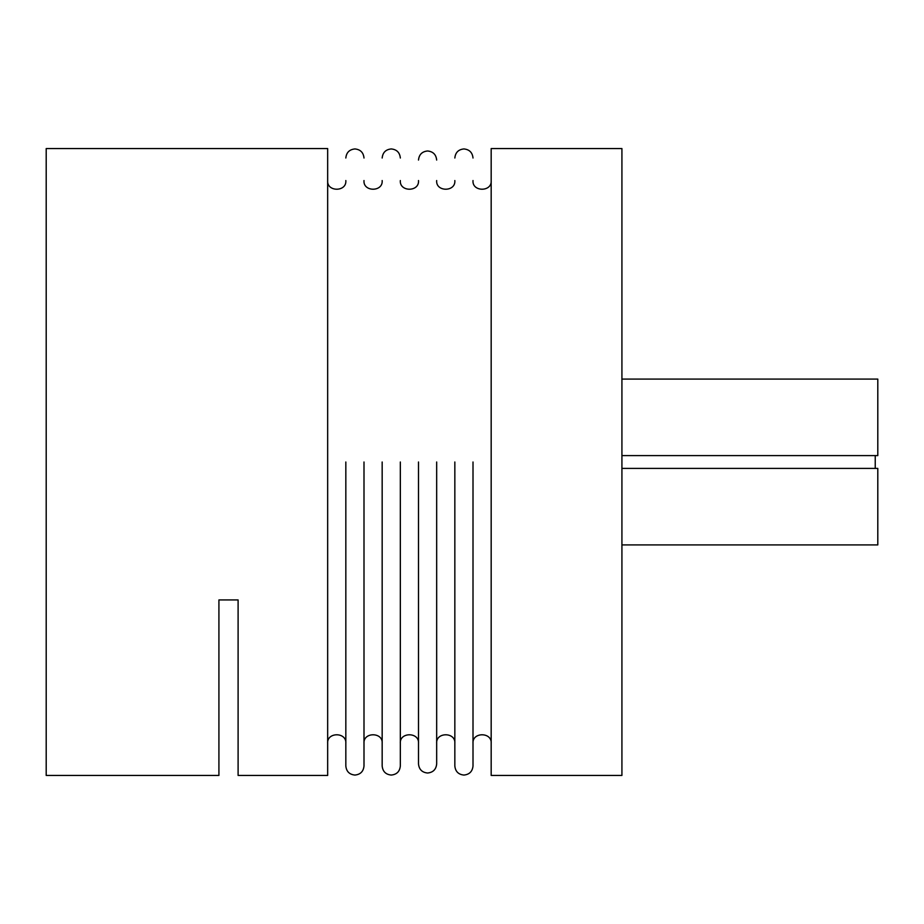 <?xml version="1.0" encoding="UTF-8"?>
<svg xmlns="http://www.w3.org/2000/svg" width="924" height="924" viewBox="0 0 924 924"><rect width="100%" height="100%" fill="white"/><g stroke="black" fill="none" stroke-linecap="round" stroke-linejoin="round"><path stroke-width="1.39" d="M875.236 455.601L875.236 468.399M621.921 544.917L877.8 544.917L877.8 468.399L621.921 468.399M621.921 455.601L877.8 455.601L877.8 379.083L621.921 379.083M218.919 775.444L218.919 599.942L238.103 599.942L238.103 775.444L327.662 775.444L327.662 148.556L46.2 148.556L46.2 775.444L218.919 775.444M345.83 462L345.83 765.984L345.83 462M363.998 462L363.998 765.984L363.998 462M382.166 462L382.166 765.984L382.166 462M400.335 462L400.335 765.984L400.335 462M418.503 462L418.503 763.94L418.503 462M436.671 462L436.671 763.94L436.671 462M454.839 462L454.839 765.984L454.839 462M473.007 462L473.007 765.984L473.007 462M621.921 775.444L621.921 148.556L491.175 148.556L491.175 775.444L621.921 775.444M345.83 180.538C346.87 192.1 326.634 192.1 327.662 180.538M345.83 765.984C346.385 771.482 349.411 774.508 354.92 775.063C360.418 774.508 363.444 771.482 363.998 765.984M382.166 180.538C383.206 192.1 362.959 192.1 363.998 180.538M382.166 765.984C382.721 771.482 385.747 774.508 391.245 775.063C396.754 774.508 399.78 771.482 400.335 765.984M418.503 180.538C419.531 192.1 399.295 192.1 400.335 180.538M418.503 763.94C419.057 769.438 422.083 772.464 427.581 773.018C433.079 772.464 436.116 769.438 436.671 763.94M454.839 180.538C455.867 192.1 435.631 192.1 436.671 180.538M454.839 765.984C455.393 771.482 458.419 774.508 463.917 775.063C469.415 774.508 472.441 771.482 473.007 765.984M491.175 180.538C492.203 192.1 471.968 192.1 473.007 180.538M363.998 158.016C363.444 152.518 360.418 149.492 354.92 148.937C349.411 149.492 346.385 152.518 345.83 158.016M400.335 158.016C399.78 152.518 396.754 149.492 391.245 148.937C385.747 149.492 382.721 152.518 382.166 158.016M436.671 160.06C436.116 154.562 433.079 151.536 427.581 150.982C422.083 151.536 419.057 154.562 418.503 160.06M473.007 158.016C472.441 152.518 469.415 149.492 463.917 148.937C458.419 149.492 455.393 152.518 454.839 158.016M473.007 743.462C471.968 731.9 492.203 731.9 491.175 743.462M436.671 743.462C435.631 731.9 455.867 731.9 454.839 743.462M400.335 743.462C399.295 731.9 419.531 731.9 418.503 743.462M363.998 743.462C362.959 731.9 383.206 731.9 382.166 743.462M327.662 743.462C326.634 731.9 346.87 731.9 345.83 743.462"/></g></svg>

